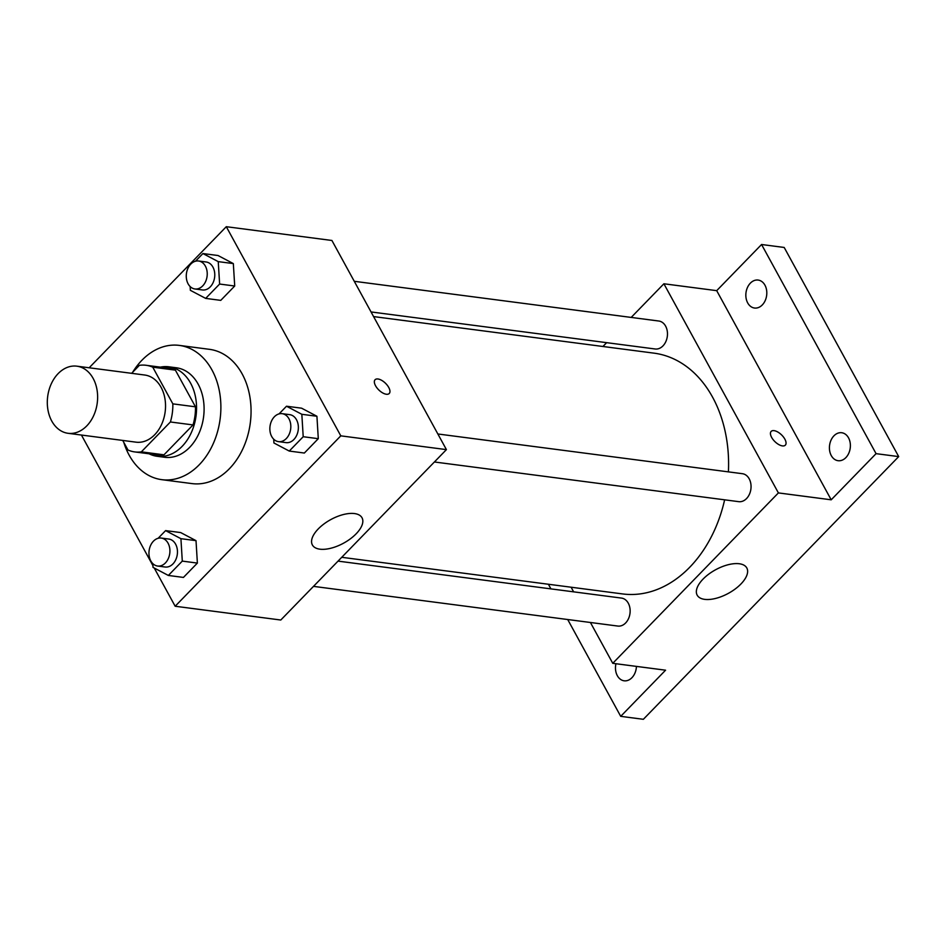 <?xml version="1.0" encoding="UTF-8"?>
<svg xmlns="http://www.w3.org/2000/svg" width="946" height="946" viewBox="0 0 946 946"><rect width="100%" height="100%" fill="white"/><g stroke="black" fill="none" stroke-linecap="round" stroke-linejoin="round"><path stroke-width="1.42" d="M51.758 421.041A33.855 24.998 97.4 0 1 51.285 383.828A33.855 24.998 97.4 0 1 76.839 366.173A33.855 24.998 97.4 0 1 97.249 402.972A33.855 24.998 97.4 0 1 68.088 433.303A33.855 24.998 97.4 0 1 51.758 421.041M76.839 366.173L144.75 375.03A33.855 24.998 97.4 0 1 165.16 411.829A33.855 24.998 97.4 0 1 135.988 442.16L68.088 433.303M146.015 365.274L168.648 368.231A43.693 32.259 97.4 0 1 175.388 370.134L195.479 406.815A43.693 32.259 97.4 0 1 193.031 424.931L163.989 454.813L141.344 451.857L170.398 421.975A43.693 32.259 97.4 0 0 172.834 403.859L152.755 367.178A43.693 32.259 97.4 0 0 146.015 365.274A43.693 32.259 97.4 0 0 139.393 365.333L131.624 373.315M122.732 440.434L127.982 450.012A43.693 32.259 97.4 0 0 134.722 451.916A43.693 32.259 97.4 0 0 141.344 451.857M163.989 454.813A43.693 32.259 97.4 0 1 157.355 454.872L134.722 451.916M149.054 453.784A45.136 33.323 -82.6 0 0 157.166 456.303A45.136 33.323 -82.6 0 0 196.047 415.862A45.136 33.323 -82.6 0 0 168.837 366.8A45.136 33.323 -82.6 0 0 160.359 367.143M168.837 366.8L176.382 367.781A45.136 33.323 97.4 0 1 203.591 416.843A45.136 33.323 97.4 0 1 164.71 457.285L157.166 456.303M193.031 424.931L170.398 421.975M175.388 370.134L152.755 367.178M195.479 406.815L172.834 403.859M132.677 372.239A67.698 49.996 97.4 0 1 179.302 345.396A67.698 49.996 97.4 0 1 220.122 418.995A67.698 49.996 97.4 0 1 161.79 479.669A67.698 49.996 97.4 0 1 129.141 455.132A67.698 49.996 97.4 0 1 123.784 442.338M179.302 345.396L209.48 349.334A67.698 49.996 97.4 0 1 250.3 422.933A67.698 49.996 97.4 0 1 191.967 483.595L161.79 479.669M190.122 286.532L190.359 290.316L205.672 298.392L220.761 300.367L234.714 286.011L233.331 263.591L218.018 255.515L202.929 253.552L195.467 261.226M273.713 439.204L273.938 442.988L289.263 451.065L304.352 453.039L318.294 438.684L316.922 416.264L301.597 408.187L286.508 406.224L279.046 413.899M154.233 568.014L175.164 606.244L340.797 435.846L226.295 226.697L89.161 367.781M81.439 435.054L152.921 565.613M152.803 563.603L153.027 567.375L168.353 575.452L183.441 577.427L197.383 563.083L196.011 540.651L180.686 532.574L165.597 530.611L158.136 538.286M175.164 606.244L280.785 620.02L446.417 449.622L331.916 240.473L226.295 226.697M446.417 449.622L340.797 435.846M319.89 549.177A28.297 13.421 -28.7 0 1 312.381 544.967A28.297 13.421 -28.7 0 1 330.757 519.602A28.297 13.421 -28.7 0 1 362.022 517.781A28.297 13.421 -28.7 0 1 350.422 538.794A28.297 13.421 -28.7 0 1 319.89 549.177M375.55 385.755A9.874 4.73 -135.8 0 1 375.077 379.736A9.874 4.73 -135.8 0 1 385.46 383.225A9.874 4.73 -135.8 0 1 389.232 393.501A9.874 4.73 -135.8 0 1 382.657 392.897A9.874 4.73 -135.8 0 1 375.55 385.755M375.077 379.736A9.874 4.73 -135.8 0 1 385.448 383.225A9.874 4.73 -135.8 0 1 389.232 393.501M373.587 316.579L654.029 353.154A121.407 89.657 97.4 0 1 728.408 471.877M724.624 499.831A121.407 89.657 97.4 0 1 622.622 593.934L341.754 557.3M313.493 586.366L617.844 626.063A14.107 10.418 -82.6 0 0 628.487 618.708A14.107 10.418 -82.6 0 0 628.286 603.193A14.107 10.418 -82.6 0 0 621.487 598.085L338.041 561.12M354.277 281.305L658.818 321.025A14.107 10.418 97.4 0 1 667.32 336.362A14.107 10.418 97.4 0 1 655.164 348.991L371.045 311.944M437.856 433.978L742.397 473.698A14.107 10.418 97.4 0 1 750.899 489.035A14.107 10.418 97.4 0 1 738.755 501.664L434.403 461.979M590.41 622.48L612.76 663.312L778.392 492.913L663.891 283.776L631.183 317.418M606.646 342.665L602.933 346.484M571.1 587.206L573.631 591.841M567.706 619.524L620.718 716.347L643.351 719.303L898.7 456.599L784.199 247.462L761.565 244.506L716.701 290.659L663.891 283.776M620.718 716.347L665.57 670.194L612.76 663.312M898.7 456.599L876.067 453.654L761.565 244.506M778.392 492.913L831.203 499.807L876.067 453.654M704.675 599.362A28.297 13.421 -28.7 0 1 697.167 595.14A28.297 13.421 -28.7 0 1 715.543 569.788A28.297 13.421 -28.7 0 1 746.808 567.967A28.297 13.421 -28.7 0 1 735.208 588.98A28.297 13.421 -28.7 0 1 704.675 599.362M831.203 499.807L716.701 290.659M771.652 437.419A9.874 4.73 -135.8 0 1 771.167 431.388A9.874 4.73 -135.8 0 1 781.55 434.876A9.874 4.73 -135.8 0 1 785.334 445.152A9.874 4.73 -135.8 0 1 778.747 444.549A9.874 4.73 -135.8 0 1 771.652 437.419M771.167 431.4A9.874 4.73 -135.8 0 1 781.55 434.888A9.874 4.73 -135.8 0 1 785.334 445.164M762.287 304.943A14.107 10.418 97.4 0 1 754.494 308.029A14.107 10.418 97.4 0 1 745.992 292.692A14.107 10.418 97.4 0 1 758.136 280.063A14.107 10.418 97.4 0 1 766.567 289.973A14.107 10.418 97.4 0 1 762.287 304.943M845.866 457.616A14.107 10.418 97.4 0 1 838.085 460.702A14.107 10.418 97.4 0 1 829.571 445.377A14.107 10.418 97.4 0 1 841.727 432.736A14.107 10.418 97.4 0 1 850.147 442.645A14.107 10.418 97.4 0 1 845.866 457.616M636.433 666.398A14.107 10.418 97.4 0 1 631.928 677.703A14.107 10.418 97.4 0 1 624.135 680.801A14.107 10.418 97.4 0 1 615.941 663.725M548.396 584.25L550.927 588.885M168.353 575.452L182.294 561.108L180.923 538.688L165.597 530.611M161.258 538.061L168.802 539.043A14.107 10.418 97.4 0 1 177.304 554.38A14.107 10.418 97.4 0 1 165.148 567.021L157.604 566.039A14.107 10.418 97.4 0 1 150.804 560.919A14.107 10.418 97.4 0 1 150.603 545.416A14.107 10.418 97.4 0 1 161.258 538.061A14.107 10.418 97.4 0 1 169.76 553.398A14.107 10.418 97.4 0 1 157.604 566.039M183.441 577.427L197.383 563.083L196.011 540.651L180.923 538.688M196.011 540.651L180.686 532.574M197.383 563.083L182.294 561.108M289.263 451.065L303.205 436.721L301.833 414.301L286.508 406.224M282.168 413.674L289.713 414.655A14.107 10.418 97.4 0 1 298.215 429.992A14.107 10.418 97.4 0 1 286.059 442.633L278.514 441.64A14.107 10.418 97.4 0 1 271.715 436.532A14.107 10.418 97.4 0 1 271.514 421.029A14.107 10.418 97.4 0 1 282.168 413.674A14.107 10.418 97.4 0 1 290.67 429.011A14.107 10.418 97.4 0 1 278.514 441.64M304.352 453.039L318.294 438.684L316.922 416.264L301.833 414.301M316.922 416.264L301.597 408.187M318.294 438.684L303.205 436.721M205.672 298.392L219.626 284.048L218.242 261.628L202.929 253.552M198.577 261.001L206.122 261.983A14.107 10.418 97.4 0 1 214.624 277.32A14.107 10.418 97.4 0 1 202.479 289.961L194.935 288.968A14.107 10.418 97.4 0 1 188.124 283.859A14.107 10.418 97.4 0 1 187.923 268.357A14.107 10.418 97.4 0 1 198.577 261.001A14.107 10.418 97.4 0 1 207.079 276.338A14.107 10.418 97.4 0 1 194.935 288.968M220.761 300.367L234.714 286.011L233.331 263.591L218.242 261.628M233.331 263.591L218.018 255.515M234.714 286.011L219.626 284.048"/></g></svg>
